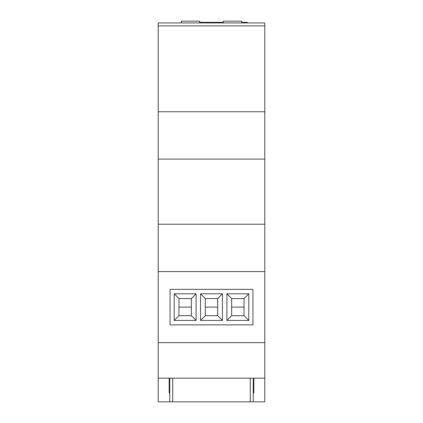 <?xml version="1.0" encoding="UTF-8"?>
<svg xmlns="http://www.w3.org/2000/svg" width="423" height="423" viewBox="0 0 423 423"><rect width="100%" height="100%" fill="white"/><g stroke="black" fill="none" stroke-linecap="round" stroke-linejoin="round"><path stroke-width="0.63" d="M253.832 392.967L253.24 392.967L253.832 392.967L253.832 378.167L158.213 378.167L158.213 401.85L169.76 401.85L169.76 378.167M169.168 392.967L169.76 392.967L169.168 392.967L169.168 378.167M169.76 401.85L253.24 401.85L253.24 378.167M250.279 401.85L250.279 378.167M172.721 401.85L172.721 378.167M264.787 25.888L158.213 25.888L158.213 22.927L264.787 22.927L264.787 111.735L158.213 111.735L158.213 378.167M264.787 111.735L264.787 224.227L158.213 224.227M244.039 307.119L231.651 307.119L231.651 315.68L244.039 315.68L244.039 298.559L231.651 298.559L231.651 307.119M217.692 307.119L205.308 307.119L205.308 315.68L217.692 315.68L217.692 298.559L205.308 298.559L205.308 307.119M191.349 307.119L178.961 307.119L178.961 315.68L191.349 315.68L191.349 298.559L178.961 298.559L178.961 307.119M158.213 25.888L158.213 111.735M264.787 159.101L158.213 159.101M264.787 224.227L264.787 271.592L158.213 271.592M252.943 289.358L170.057 289.358L170.057 324.88L252.943 324.88L252.943 289.358M264.787 271.592L264.787 342.641L158.213 342.641M264.787 342.641L264.787 378.167L253.832 378.167M264.787 378.167L264.787 401.85L253.24 401.85M196.108 293.8L174.202 293.8L174.202 320.438L196.108 320.438L196.108 293.8L191.349 298.559M248.798 293.8L226.892 293.8L226.892 320.438L248.798 320.438L248.798 293.8L244.039 298.559M222.456 293.8L200.544 293.8L200.544 320.438L222.456 320.438L222.456 293.8L217.692 298.559M217.692 315.68L222.456 320.438M205.308 315.68L200.544 320.438M205.308 298.559L200.544 293.8M244.039 315.68L248.798 320.438M231.651 315.68L226.892 320.438M231.651 298.559L226.892 293.8M191.349 315.68L196.108 320.438M178.961 315.68L174.202 320.438M178.961 298.559L174.202 293.8M223.37 22.927L223.37 21.15L241.697 21.15L241.697 22.927M181.303 22.927L181.303 21.15L199.63 21.15L199.63 22.927M241.697 22.334L247.333 22.334L247.333 22.927M199.63 22.334L223.37 22.334M217.729 22.334L217.729 22.927"/></g></svg>
